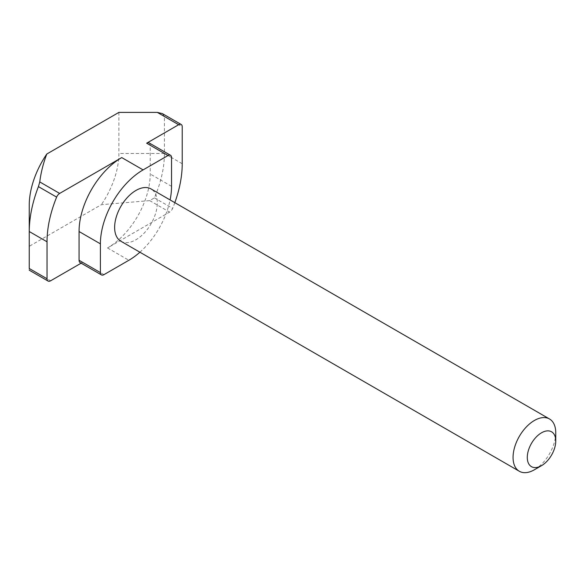 <?xml version="1.0" encoding="UTF-8"?>
<svg xmlns="http://www.w3.org/2000/svg" width="585" height="585" viewBox="0 0 585 585"><rect width="100%" height="100%" fill="white"/><g stroke="black" fill="none" stroke-linecap="round" stroke-linejoin="round"><path stroke-width="0.44" stroke-dasharray="2.92 2.19" d="M120.883 241.232A30.186 17.426 120 0 0 135.976 239.733A30.186 17.426 120 0 0 155.69 213.137A30.186 17.426 120 0 0 151.069 188.948M162.352 113.6L164.429 116.503L164.429 153.475C164.37 167.559 161.029 182.366 154.418 197.891L149.694 200.618L101.344 204.684L29.25 246.307L29.25 268.486C29.25 270.701 29.25 270.701 29.25 268.486L50.595 280.815M118.894 112.393L118.894 153.475A63.392 36.599 -60 0 1 101.344 204.684M29.25 205.225L29.25 246.307M81.139 263.177L82.609 262.329A5.031 2.903 -60 0 1 80.094 262.577M139.91 252.215A60.372 34.859 120 0 0 170.096 199.931M149.16 142.952A5.031 2.903 -60 0 1 150.206 145.255L150.206 174.008A60.372 34.859 -60 0 1 107.516 247.952L169.599 212.106A5.031 2.903 120 0 0 172.626 208.406L154.418 197.891M174.827 202.666A91.399 52.767 -60 0 1 172.626 208.406M555.75 432.798A30.186 17.426 -60 0 1 534.405 469.77M164.429 116.503L182.22 126.77M182.22 163.741L164.429 153.475L118.894 153.475M150.206 145.255L171.544 157.577M171.544 186.33L150.206 174.008M103.954 274.65L82.609 262.329M149.694 200.618L169.599 212.106M107.516 247.952L128.861 260.274"/><path stroke-width="0.88" d="M541.52 432.798A20.124 11.62 120 0 0 527.29 457.441A20.124 11.62 120 0 0 541.52 465.66L534.405 469.77A30.186 17.426 -60 0 1 519.312 471.261A30.186 17.426 -60 0 1 514.683 447.072A30.186 17.426 -60 0 1 534.405 420.476A30.186 17.426 -60 0 1 549.498 418.977A30.186 17.426 -60 0 1 555.75 432.798L555.75 441.01A20.124 11.62 120 0 0 541.52 432.798M549.498 418.977L151.069 188.948A30.186 17.426 120 0 0 135.976 190.439A30.186 17.426 120 0 0 116.254 217.042A30.186 17.426 120 0 0 120.883 241.232L519.312 471.261M59.663 193.423A5.031 2.903 120 0 0 56.628 197.123L38.42 186.615L39.758 181.928L59.663 193.423L121.746 157.577L143.091 169.899L167.99 155.522L146.645 143.201L178.659 124.715A5.031 2.903 120 0 1 181.174 124.466A5.031 2.903 120 0 1 182.22 126.77L182.22 163.741A91.399 52.767 -60 0 1 174.827 202.666M178.659 124.715L157.321 112.393L118.894 112.393L46.807 154.016A63.392 36.599 120 0 0 29.25 205.225L29.25 268.486C29.25 270.701 29.25 270.701 29.25 268.486L47.034 278.76A5.031 2.903 120 0 0 48.08 281.063A5.031 2.903 120 0 0 50.595 280.815L81.139 263.177M157.321 112.393L162.352 113.6L181.174 124.466M56.628 197.123A91.399 52.767 -60 0 0 47.034 241.788L47.034 278.76M39.758 181.928C40.943 172.516 43.29 163.208 46.807 154.016M101.439 274.899L80.094 262.577A5.031 2.903 -60 0 1 79.055 260.274L100.401 272.595A5.031 2.903 120 0 0 101.439 274.899A5.031 2.903 120 0 0 103.954 274.65L128.861 260.274A60.372 34.859 120 0 0 139.91 252.215M143.091 169.899A60.372 34.859 120 0 0 100.401 243.843L79.055 231.521L79.055 260.274M79.055 231.521A60.372 34.859 -60 0 1 121.746 157.577M100.401 243.843L100.401 272.595M170.096 199.931A60.372 34.859 120 0 0 171.544 186.33L171.544 157.577A5.031 2.903 120 0 0 170.506 155.274A5.031 2.903 120 0 0 167.99 155.522M146.645 143.201A5.031 2.903 -60 0 1 149.16 142.952L170.506 155.274M38.42 186.615C32.372 202.41 29.316 217.379 29.25 231.521L47.034 241.788M534.405 469.77L541.52 465.66A20.124 11.62 120 0 0 555.75 441.01M48.08 281.063L29.25 270.19"/></g></svg>
